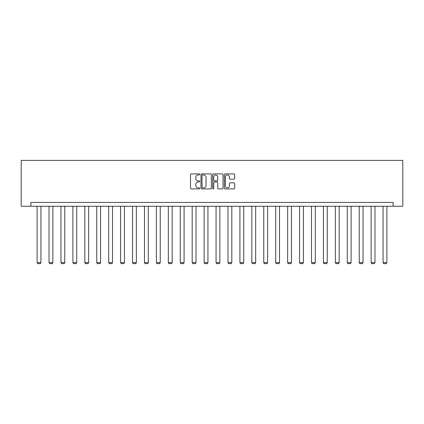 <?xml version="1.0" encoding="UTF-8"?>
<svg xmlns="http://www.w3.org/2000/svg" width="424" height="424" viewBox="0 0 424 424"><rect width="100%" height="100%" fill="white"/><g stroke="black" fill="none" stroke-linecap="round" stroke-linejoin="round"><path stroke-width="0.64" d="M199.762 174.423A0.525 0.525 0 0 0 199.238 173.898L191.266 173.898A0.753 0.753 0 0 0 190.514 174.646L190.514 188.161A0.753 0.753 0 0 0 191.266 188.908L199.238 188.908A0.525 0.525 0 0 0 199.762 188.383A0.525 0.525 0 0 0 199.238 187.858L198.209 187.858A2.401 2.401 0 0 1 195.803 185.458L195.803 184.329A2.401 2.401 0 0 1 198.209 181.928L199.238 181.928A0.525 0.525 0 0 0 199.762 181.403A0.525 0.525 0 0 0 199.238 180.878L198.209 180.878A2.401 2.401 0 0 1 195.803 178.478L195.803 177.349A2.401 2.401 0 0 1 198.209 174.948L199.238 174.948A0.525 0.525 0 0 0 199.762 174.423M233.937 179.188A0.753 0.753 0 0 0 234.689 178.44L234.689 174.646A0.753 0.753 0 0 0 233.937 173.898L225.08 173.898A0.753 0.753 0 0 0 224.328 174.646L224.328 188.161A0.753 0.753 0 0 0 225.08 188.908L233.937 188.908A0.753 0.753 0 0 0 234.689 188.161L234.689 183.581A0.753 0.753 0 0 0 233.937 182.829L230.147 182.829A0.753 0.753 0 0 0 229.395 183.581L229.395 185.85A2.009 2.009 0 0 1 227.386 187.858A2.009 2.009 0 0 1 225.383 185.85L225.383 176.956A2.009 2.009 0 0 1 227.386 174.948A2.009 2.009 0 0 1 229.395 176.956L229.395 178.44A0.753 0.753 0 0 0 230.147 179.188L233.937 179.188M393.09 206.255L402.8 206.255L402.8 160.373L21.2 160.373L21.2 206.255L393.09 206.255L393.09 202.434L30.91 202.434L30.91 206.255M211.343 174.646A0.753 0.753 0 0 0 210.59 173.898L201.734 173.898A0.753 0.753 0 0 0 200.987 174.646L200.987 188.161A0.753 0.753 0 0 0 201.734 188.908L210.59 188.908A0.753 0.753 0 0 0 211.343 188.161L211.343 174.646M213.41 173.898L222.266 173.898A0.753 0.753 0 0 1 223.013 174.646L223.013 188.161A0.753 0.753 0 0 1 222.266 188.908L218.477 188.908A0.753 0.753 0 0 1 217.724 188.161L217.724 182.68A0.753 0.753 0 0 0 216.971 181.928L214.459 181.928A0.753 0.753 0 0 0 213.707 182.68L213.707 188.383A0.525 0.525 0 0 1 213.182 188.908A0.525 0.525 0 0 1 212.657 188.383L212.657 174.646A0.753 0.753 0 0 1 213.41 173.898M202.561 174.948A0.525 0.525 0 0 0 202.036 175.472L202.036 187.334A0.525 0.525 0 0 0 202.561 187.858L203.647 187.858A2.401 2.401 0 0 0 206.053 185.458L206.053 177.349A2.401 2.401 0 0 0 203.647 174.948L202.561 174.948M217.724 176.994A2.009 2.009 0 0 0 215.715 174.985A2.009 2.009 0 0 0 213.707 176.994L213.707 180.126A0.753 0.753 0 0 0 214.459 180.878L216.971 180.878A0.753 0.753 0 0 0 217.724 180.126L217.724 176.994M40.932 206.255L40.932 262.631L37.105 262.631L37.105 206.255M40.932 262.631L40.354 263.627L37.678 263.627L37.105 262.631M52.862 206.255L52.862 262.631L49.036 262.631L49.036 206.255M52.862 262.631L52.285 263.627L49.608 263.627L49.036 262.631M64.787 206.255L64.787 262.631L60.966 262.631L60.966 206.255M64.787 262.631L64.215 263.627L61.538 263.627L60.966 262.631M76.718 206.255L76.718 262.631L72.896 262.631L72.896 206.255M76.718 262.631L76.145 263.627L73.469 263.627L72.896 262.631M88.648 206.255L88.648 262.631L84.827 262.631L84.827 206.255M88.648 262.631L88.075 263.627L85.399 263.627L84.827 262.631M100.578 206.255L100.578 262.631L96.757 262.631L96.757 206.255M100.578 262.631L100.006 263.627L97.329 263.627L96.757 262.631M112.508 206.255L112.508 262.631L108.687 262.631L108.687 206.255M112.508 262.631L111.936 263.627L109.26 263.627L108.687 262.631M124.439 206.255L124.439 262.631L120.617 262.631L120.617 206.255M124.439 262.631L123.866 263.627L121.19 263.627L120.617 262.631M136.369 206.255L136.369 262.631L132.542 262.631L132.542 206.255M136.369 262.631L135.797 263.627L133.12 263.627L132.542 262.631M148.299 206.255L148.299 262.631L144.473 262.631L144.473 206.255M148.299 262.631L147.727 263.627L145.05 263.627L144.473 262.631M160.23 206.255L160.23 262.631L156.403 262.631L156.403 206.255M160.23 262.631L159.652 263.627L156.975 263.627L156.403 262.631M172.16 206.255L172.16 262.631L168.333 262.631L168.333 206.255M172.16 262.631L171.582 263.627L168.906 263.627L168.333 262.631M184.085 206.255L184.085 262.631L180.264 262.631L180.264 206.255M184.085 262.631L183.513 263.627L180.836 263.627L180.264 262.631M196.015 206.255L196.015 262.631L192.194 262.631L192.194 206.255M196.015 262.631L195.443 263.627L192.766 263.627L192.194 262.631M207.946 206.255L207.946 262.631L204.124 262.631L204.124 206.255M207.946 262.631L207.373 263.627L204.697 263.627L204.124 262.631M219.876 206.255L219.876 262.631L216.054 262.631L216.054 206.255M219.876 262.631L219.303 263.627L216.627 263.627L216.054 262.631M231.806 206.255L231.806 262.631L227.985 262.631L227.985 206.255M231.806 262.631L231.234 263.627L228.557 263.627L227.985 262.631M243.736 206.255L243.736 262.631L239.915 262.631L239.915 206.255M243.736 262.631L243.164 263.627L240.488 263.627L239.915 262.631M255.667 206.255L255.667 262.631L251.84 262.631L251.84 206.255M255.667 262.631L255.094 263.627L252.418 263.627L251.84 262.631M267.597 206.255L267.597 262.631L263.77 262.631L263.77 206.255M267.597 262.631L267.025 263.627L264.348 263.627L263.77 262.631M279.527 206.255L279.527 262.631L275.701 262.631L275.701 206.255M279.527 262.631L278.95 263.627L276.273 263.627L275.701 262.631M291.458 206.255L291.458 262.631L287.631 262.631L287.631 206.255M291.458 262.631L290.88 263.627L288.203 263.627L287.631 262.631M303.383 206.255L303.383 262.631L299.561 262.631L299.561 206.255M303.383 262.631L302.81 263.627L300.134 263.627L299.561 262.631M315.313 206.255L315.313 262.631L311.492 262.631L311.492 206.255M315.313 262.631L314.741 263.627L312.064 263.627L311.492 262.631M327.243 206.255L327.243 262.631L323.422 262.631L323.422 206.255M327.243 262.631L326.671 263.627L323.994 263.627L323.422 262.631M339.174 206.255L339.174 262.631L335.352 262.631L335.352 206.255M339.174 262.631L338.601 263.627L335.925 263.627L335.352 262.631M351.104 206.255L351.104 262.631L347.283 262.631L347.283 206.255M351.104 262.631L350.531 263.627L347.855 263.627L347.283 262.631M363.034 206.255L363.034 262.631L359.213 262.631L359.213 206.255M363.034 262.631L362.462 263.627L359.785 263.627L359.213 262.631M374.964 206.255L374.964 262.631L371.138 262.631L371.138 206.255M374.964 262.631L374.392 263.627L371.716 263.627L371.138 262.631M386.895 206.255L386.895 262.631L383.068 262.631L383.068 206.255M386.895 262.631L386.322 263.627L383.646 263.627L383.068 262.631"/></g></svg>

